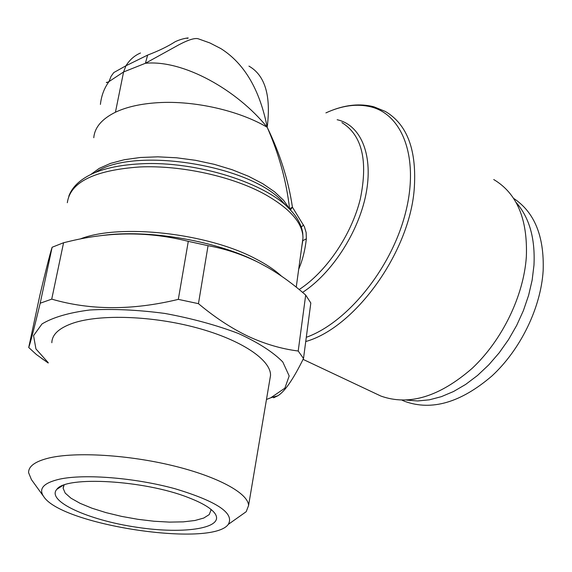 <?xml version="1.0" encoding="UTF-8"?>
<svg xmlns="http://www.w3.org/2000/svg" width="572" height="572" viewBox="0 0 572 572"><rect width="100%" height="100%" fill="white"/><g stroke="black" fill="none" stroke-linecap="round" stroke-linejoin="round"><path stroke-width="0.86" d="M269.841 379.493L270.535 375.411C270.964 359.938 241.477 339.925 197.025 327.885C152.66 315.808 100.315 313.992 73.266 323.066C59.145 327.928 52.002 334.484 51.837 342.728M239.518 516.437L246.196 511.704L248.563 505.562C248.427 493.414 218.175 476.705 173.252 465.78C128.4 454.826 75.954 451.68 49.264 457.929C35.328 461.289 28.436 466.209 28.6 472.687L31.431 479.608L43.529 496.346M48.212 363.005L36.408 354.54L28.714 347.483C29.966 344.516 33.798 329.758 40.197 303.217L52.123 247.254C49.971 253.982 45.924 269.841 39.968 294.83L28.714 347.483M305.691 295.073C293.608 284.42 281.109 275.304 268.211 267.717L259.309 262.855C242.986 254.64 225.904 248.913 208.058 245.681L198.455 303.668C214.922 317.467 231.546 328.378 248.334 336.407C264.979 344.058 281.603 348.934 298.205 351.015L305.691 295.073L310.818 302.996L303.503 358.48C293.486 378.907 284.949 391.334 277.885 395.752L273.609 397.79M266.466 399.485L270.842 397.747L284.87 388.166L289.182 375.954L282.79 361.983C273.137 352.116 258.372 342.621 238.495 333.512C216.195 325.06 191.649 318.368 164.858 313.442C137.945 309.867 112.92 308.716 89.783 309.988C68.905 312.669 52.974 317.324 41.985 323.959L33.562 335.642L35.943 348.949L48.262 362.719M303.503 358.48L298.205 351.015M198.455 303.668L178.314 299.37L188.288 241.355C149.921 231.596 110.725 231.488 70.706 241.026L63.571 242.735L52.123 247.254M63.571 242.735L51.73 299.135C90.369 310.403 132.561 310.482 178.314 299.37M51.73 299.135L40.197 303.217M258.029 262.205C217.167 240.926 148.112 229.014 102.209 235.492M208.058 245.681L188.288 241.355M248.963 66.13L248.942 66.116C265.086 75.354 271.171 95.739 267.188 127.263C279.065 154.34 286.522 181.538 289.575 208.852L289.546 209.066M140.505 52.996C134.549 55.534 129.701 59.788 125.954 65.773L123.581 71.958L145.417 63.277C183.133 59.581 236.958 89.818 267.188 127.263C239.032 110.596 194.387 100.422 158.129 102.674C140.941 103.718 126.712 106.9 115.437 112.226L123.581 71.958L109.023 81.567L111.047 76.376L113.771 72.572L125.954 65.773L147.64 55.084L145.417 63.277L178.857 44.809C188.453 39.754 194.93 37.752 198.291 38.803L209.91 42.964L220.849 48.584C244.323 63.413 259.767 89.64 267.188 127.263C280.073 153.811 288.481 180.452 292.421 207.178L304.411 226.762L306.156 232.589L306.335 238.846C305.119 250.05 302.567 260.167 298.698 269.205M100.415 104.404C101.358 95.724 104.226 88.117 109.023 81.567C106.721 82.683 105.906 82.919 106.578 82.268M188.159 497.497C144.609 480.215 65.887 475.697 56.857 489.296C46.01 501.065 88.488 520.241 136.801 527.262C185.121 534.684 226.491 528.042 214.479 512.855C210.367 507.757 201.594 502.638 188.159 497.497M64.1 485.049L63.127 488.259L65.201 493.093L70.992 498.205L80.101 503.331L92.006 508.222L106.063 512.641L121.579 516.387L137.823 519.297L154.018 521.242L169.426 522.107L183.297 521.864L194.945 520.499L203.754 518.046L209.202 514.614L210.918 510.346L210.732 509.187M306.335 238.846L302.788 240.64L301.68 247.433M147.64 55.084C158.701 50.872 167.846 46.439 175.068 41.792C182.683 38.031 191.57 37.373 187.065 38.381M303.517 224.932L301.33 227.113M67.324 202.717C70.184 182.132 94.308 170.213 139.697 166.967C181.252 165.036 232.875 176.491 265.265 194.523C290.29 208.787 302.867 223.259 302.981 237.938L302.938 238.259M80.123 239.01C119.562 223.323 207.45 233.026 255.598 258.773C266.302 264.278 274.903 270.048 281.41 276.09M406.721 400.128L417.746 400.965L429.372 399.814L441.398 396.646L453.589 391.484L465.708 384.391L477.506 375.475L488.738 364.893L499.156 352.86L508.537 339.596L516.688 325.389L523.423 310.532L528.607 295.338L532.146 280.13L533.969 265.229C535.313 238.302 529.3 217.317 515.944 202.259M59.638 479.143C43.408 482.925 38.16 488.817 43.88 496.832C62.555 525.332 211.833 547.647 228.278 524.388C234.734 513.327 217.053 501.465 175.239 488.795C135.457 477.82 84.692 473.702 59.638 479.143M90.762 174.51L99.199 168.397L110.489 163.399L124.324 159.717L140.29 157.493L157.886 156.828L176.519 157.779L195.545 160.31L214.307 164.343L232.16 169.727L248.498 176.262L262.784 183.719L274.589 191.82L283.59 200.286L289.575 208.852L292.421 207.178L290.412 209.967M375.361 393.45L380.888 396.06C408.951 406.07 439.368 396.832 472.136 368.368C502.216 340.204 523.716 295.846 526.347 256.735C527.756 219.04 516.888 193.307 493.736 179.536M402.13 400.221L404.754 401.372C431.746 411.111 460.825 402.631 491.991 375.918C520.584 349.506 540.862 307.715 543.157 270.67C544.351 236.236 534.484 212.119 513.556 198.327M68.819 196.132C71.293 189.539 75.969 183.884 82.833 179.158C95.696 170.22 115.158 165.101 141.227 163.785C196.711 160.818 267.246 183.383 290.647 210.217C297.512 217.575 301.551 225.204 302.752 233.104L302.981 237.938L296.239 287.151M115.437 112.226C101.88 118.94 94.659 127.442 93.779 137.723L93.787 137.68M337.151 119.72L338.967 120.184C361.611 126.491 373.516 156.428 365.887 194.544C358.337 232.604 331.688 273.545 302.581 292.392M373.881 106.792L385.328 111.44C407.493 124.51 417.102 150.708 414.157 190.026C408.923 253.31 354.597 327.928 305.734 341.534M325.911 112.891C342.106 105.441 357.164 103.446 371.092 106.907C403.496 115.015 419.748 160.046 404.983 214.857C390.454 269.627 346.768 322.894 306.292 337.308M288.924 208.437L283.619 202.946C252.924 165.415 133.812 145.896 95.667 172.336M299.17 289.539C326.262 271.986 351.444 234.949 360.296 199.056C368.196 160.639 362.069 135.156 341.913 122.608M248.563 505.562L270.535 375.411M270.842 397.747L277.885 395.752M48.227 362.934L41.577 358.358M62.405 485.714L56.857 489.296M63.127 488.259L63.564 486.021M301.673 247.469L302.788 240.64M228.278 524.388L246.196 511.704M380.888 396.06L303.06 359.359M402.323 400.221L404.754 401.372M373.309 106.642C360.303 103.475 346.525 104.705 331.96 110.339"/></g></svg>
